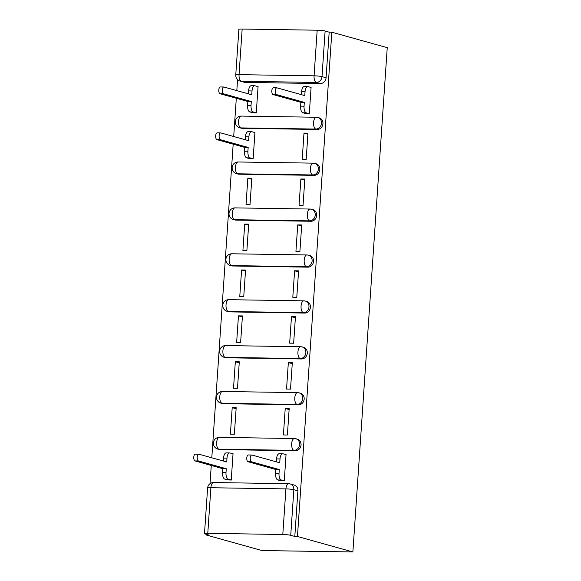 <?xml version="1.0" encoding="UTF-8"?>
<svg xmlns="http://www.w3.org/2000/svg" width="581" height="581" viewBox="0 0 581 581"><rect width="100%" height="100%" fill="white"/><g stroke="black" fill="none" stroke-linecap="round" stroke-linejoin="round"><path stroke-width="0.87" d="M242.219 128.307L317.241 129.469A5.933 5.265 -74.4 0 0 322.942 123.666A5.933 5.265 -74.4 0 0 319.238 117.87L317.792 117.471A5.933 5.265 105.6 0 1 321.504 123.259A5.933 5.265 105.6 0 1 315.795 129.062L240.774 127.9A5.933 5.265 105.6 0 1 239.583 127.726L241.028 128.132A5.933 5.265 -74.4 0 0 242.219 128.307L240.774 127.9A5.933 2.658 90.9 0 1 238.551 121.284A5.933 2.658 90.9 0 1 241.268 116.084A5.933 5.933 0 0 0 239.583 127.726M239.089 174.198L314.11 175.368A5.933 5.265 -74.4 0 0 319.819 169.565A5.933 5.265 -74.4 0 0 316.108 163.769L314.662 163.363A5.933 5.265 105.6 0 1 318.373 169.158A5.933 5.265 105.6 0 1 312.665 174.961L237.644 173.799A5.933 5.265 105.6 0 1 236.452 173.625L237.898 174.031A5.933 5.265 -74.4 0 0 239.089 174.198L237.644 173.799A5.933 2.658 90.9 0 1 235.421 167.183A5.933 2.658 90.9 0 1 238.137 161.983A5.933 5.933 0 0 0 236.452 173.625M235.959 220.097L310.98 221.259A5.933 5.265 -74.4 0 0 316.689 215.464A5.933 5.265 -74.4 0 0 312.977 209.668L311.532 209.262A5.933 5.265 105.6 0 1 315.243 215.057A5.933 5.265 105.6 0 1 309.542 220.86L234.513 219.698A5.933 5.265 105.6 0 1 233.322 219.524L234.768 219.923A5.933 5.265 -74.4 0 0 235.959 220.097L234.513 219.698A5.933 2.658 90.9 0 1 232.291 213.082A5.933 2.658 90.9 0 1 235.007 207.882A5.933 5.933 0 0 0 233.322 219.524M232.828 265.996L307.857 267.158A5.933 5.265 -74.4 0 0 313.558 261.356A5.933 5.265 -74.4 0 0 309.847 255.56L308.402 255.161A5.933 5.265 105.6 0 1 312.113 260.956A5.933 5.265 105.6 0 1 306.412 266.759L231.391 265.59A5.933 5.265 105.6 0 1 230.192 265.423L231.637 265.822A5.933 5.265 -74.4 0 0 232.828 265.996L231.391 265.59A5.933 2.658 90.9 0 1 229.161 258.973A5.933 2.658 90.9 0 1 231.877 253.781A5.933 5.933 0 0 0 230.192 265.423M229.706 311.895L304.727 313.057A5.933 5.265 -74.4 0 0 310.428 307.255A5.933 5.265 -74.4 0 0 306.717 301.459L305.279 301.06A5.933 5.265 105.6 0 1 308.983 306.855A5.933 5.265 105.6 0 1 303.282 312.658L228.26 311.489A5.933 5.265 105.6 0 1 227.062 311.322L228.507 311.721A5.933 5.265 -74.4 0 0 229.706 311.895L228.26 311.489A5.933 2.658 90.9 0 1 226.031 304.872A5.933 2.658 90.9 0 1 228.754 299.68A5.933 5.933 0 0 0 227.062 311.322M226.575 357.787L301.597 358.956A5.933 5.265 -74.4 0 0 307.298 353.154A5.933 5.265 -74.4 0 0 303.594 347.358L302.149 346.959A5.933 5.265 105.6 0 1 305.853 352.747A5.933 5.265 105.6 0 1 300.152 358.55L225.13 357.388A5.933 5.265 105.6 0 1 223.939 357.213L225.384 357.62A5.933 5.265 -74.4 0 0 226.575 357.787L225.13 357.388A5.933 2.658 90.9 0 1 222.908 350.771A5.933 2.658 90.9 0 1 225.624 345.572A5.933 5.933 0 0 0 223.939 357.213M223.445 403.686L298.467 404.855A5.933 5.265 -74.4 0 0 304.168 399.053A5.933 5.265 -74.4 0 0 300.464 393.257L299.019 392.85A5.933 5.265 105.6 0 1 302.723 398.646A5.933 5.265 105.6 0 1 297.022 404.449L222 403.287A5.933 5.265 105.6 0 1 220.809 403.112L222.254 403.519A5.933 5.265 -74.4 0 0 223.445 403.686L222 403.287A5.933 2.658 90.9 0 1 219.778 396.67A5.933 2.658 90.9 0 1 222.494 391.471A5.933 5.933 0 0 0 220.809 403.112M220.315 449.585L295.337 450.747A5.933 5.265 -74.4 0 0 301.045 444.944A5.933 5.265 -74.4 0 0 297.334 439.156L295.889 438.749A5.933 5.265 105.6 0 1 299.6 444.545A5.933 5.265 105.6 0 1 293.892 450.348L218.87 449.186A5.933 5.265 105.6 0 1 217.679 449.011L219.124 449.411A5.933 5.265 -74.4 0 0 220.315 449.585L218.87 449.186A5.933 2.658 90.9 0 1 216.648 442.562A5.933 2.658 90.9 0 1 219.364 437.37A5.933 5.933 0 0 0 217.679 449.011M237.571 79.662L236.823 90.614M236.307 98.276L233.7 136.513M233.177 144.175L211.796 457.799M211.273 465.454L210.031 483.668M206.575 534.397L206.524 535.079L261.937 550.541L352.87 551.95L297.457 536.488L331.831 32.209L387.244 47.664L352.87 551.95M242.161 29.05L239.052 74.651A5.933 0.617 -176.1 0 0 235.763 74.985L238.871 29.377A5.933 0.617 3.9 0 1 242.161 29.05L317.182 30.212A5.933 0.617 3.9 0 1 325.113 31.033L329.18 32.166L326.072 77.767A5.933 5.265 105.6 0 1 320.371 83.57L245.349 82.408L241.275 81.267A5.933 5.265 105.6 0 1 240.084 81.1L244.158 82.233A5.933 5.265 -74.4 0 0 245.349 82.408M329.18 32.166L331.831 32.209M207.78 533.336L282.802 534.498L285.917 488.897L210.888 487.728L207.78 533.336A5.933 0.617 -176.1 0 0 204.49 533.663A5.933 0.617 -176.1 0 0 205.108 533.983L209.175 535.123L206.524 535.079M288.939 483.741A5.933 5.265 105.6 0 1 290.137 483.915A5.933 5.265 105.6 0 1 293.841 489.71L290.732 535.312L294.807 536.452L297.457 536.488M290.732 535.312A5.933 0.617 -176.1 0 0 282.802 534.498M280.296 480.64L284.262 480.915L286.063 454.436L285.227 454.422M227.28 479.812L231.238 480.088L233.046 453.608L232.211 453.601M232.197 407.651L230.396 434.13L234.368 434.196L236.176 407.717L232.197 407.651L236.104 408.741M285.22 408.472L283.412 434.951L287.392 435.016L289.193 408.537L285.22 408.472L289.12 409.569M235.327 361.752L233.518 388.231L237.498 388.297L239.299 361.818L235.327 361.752L239.234 362.842M288.343 362.58L286.542 389.059L290.515 389.117L292.323 362.638L288.343 362.58L292.25 363.67M238.457 315.861L236.649 342.34L240.628 342.398L242.43 315.919L238.457 315.861L242.364 316.95M291.473 316.681L289.672 343.16L293.645 343.218L295.453 316.739L291.473 316.681L295.38 317.771M241.587 269.962L239.779 296.441L243.759 296.499L245.56 270.02L241.587 269.962L245.487 271.051M294.603 270.782L292.802 297.261L296.775 297.327L298.583 270.848L294.603 270.782L298.511 271.872M244.71 224.063L242.909 250.542L246.881 250.607L248.69 224.128L244.71 224.063L248.617 225.152M297.733 224.883L295.925 251.362L299.905 251.428L301.706 224.949L297.733 224.883L301.641 225.973M247.84 178.164L246.039 204.643L250.012 204.708L251.82 178.229L247.84 178.164L251.747 179.253M300.864 178.992L299.055 205.471L303.035 205.529L304.836 179.05L300.864 178.992L304.771 180.081M249.184 158.533L253.142 158.809L254.95 132.33L254.115 132.315M303.994 133.093L302.185 159.572L306.165 159.63L307.966 133.151L303.994 133.093L307.894 134.182M252.307 112.634L256.272 112.91L258.08 86.431L257.245 86.416M305.33 113.455L309.288 113.731L311.096 87.252L310.261 87.244M294.807 536.452L297.915 490.843A5.933 5.265 -74.4 0 0 294.204 485.048L290.137 483.915A5.933 5.933 0 0 0 288.634 483.697L213.612 482.535A5.933 5.933 0 0 0 207.599 488.062L204.49 533.663M286.048 454.647L283.034 453.805A5.933 2.658 90.9 0 0 282.722 453.761A5.933 2.658 90.9 0 0 280.006 458.961L279.744 462.781L251.972 455.039A3.413 1.525 90.9 0 0 251.791 455.01A3.413 1.525 90.9 0 0 250.222 458.198A3.413 1.525 90.9 0 0 251.508 461.801L279.279 469.55L279.025 473.377A5.933 2.658 90.9 0 0 281.248 479.993L277.798 479.942A5.933 2.658 -89.1 0 1 275.576 473.326L275.837 469.499L248.065 461.75A3.413 1.525 -89.1 0 1 246.772 458.14A3.413 1.525 -89.1 0 1 248.348 454.959A3.413 1.525 -89.1 0 1 248.523 454.981M276.36 461.837L276.556 458.903A5.933 2.658 -89.1 0 1 279.279 453.71L282.722 453.761M281.117 480.865L277.798 479.942M284.262 480.836L281.248 479.993M279.279 469.55L275.837 469.499M228.101 480.044L224.782 479.114A5.933 2.658 -89.1 0 1 222.559 472.498L222.814 468.678L226.263 468.729L226.002 472.556A5.933 2.658 90.9 0 0 228.224 479.172L231.245 480.015M233.032 453.826L230.011 452.984A5.933 2.658 90.9 0 0 229.706 452.94A5.933 2.658 90.9 0 0 226.982 458.14L226.721 461.96L198.949 454.211A3.413 1.525 90.9 0 0 198.775 454.189A3.413 1.525 90.9 0 0 197.199 457.37A3.413 1.525 90.9 0 0 198.491 460.98L226.263 468.729M222.814 468.678L195.042 460.929A3.413 1.525 -89.1 0 1 193.756 457.32A3.413 1.525 -89.1 0 1 195.325 454.131A3.413 1.525 -89.1 0 1 195.506 454.16M223.336 461.016L223.54 458.082A5.933 2.658 -89.1 0 1 226.256 452.889L229.706 452.94M249.997 158.758L246.685 157.836A5.933 2.658 -89.1 0 1 244.456 151.22L244.717 147.392L248.167 147.443L247.905 151.271A5.933 2.658 90.9 0 0 250.128 157.887L253.149 158.729M254.936 132.548L251.914 131.705A5.933 2.658 90.9 0 0 251.609 131.655A5.933 2.658 90.9 0 0 248.886 136.855L248.624 140.682L220.853 132.933A3.413 1.525 90.9 0 0 220.678 132.904A3.413 1.525 90.9 0 0 219.102 136.092A3.413 1.525 90.9 0 0 220.395 139.701L248.167 147.443M244.717 147.392L216.945 139.643A3.413 1.525 -89.1 0 1 215.66 136.041A3.413 1.525 -89.1 0 1 217.229 132.853A3.413 1.525 -89.1 0 1 217.41 132.875M245.24 139.738L245.443 136.804A5.933 2.658 -89.1 0 1 248.16 131.604L251.609 131.655M311.082 87.47L308.061 86.627A5.933 2.658 90.9 0 0 307.756 86.584A5.933 2.658 90.9 0 0 305.04 91.783L304.778 95.604L277.006 87.854A3.413 1.525 90.9 0 0 276.825 87.833A3.413 1.525 90.9 0 0 275.256 91.014A3.413 1.525 90.9 0 0 276.541 94.623L304.313 102.372L304.052 106.2A5.933 2.658 90.9 0 0 306.281 112.816L302.832 112.758A5.933 2.658 -89.1 0 1 300.609 106.141L300.871 102.321L273.099 94.572A3.413 1.525 -89.1 0 1 271.806 90.963A3.413 1.525 -89.1 0 1 273.382 87.775A3.413 1.525 -89.1 0 1 273.557 87.804M301.386 94.659L301.59 91.725A5.933 2.658 -89.1 0 1 304.306 86.533L307.756 86.584M306.151 113.687L302.832 112.758M309.295 113.658L306.281 112.816M304.313 102.372L300.871 102.321M253.127 112.859L249.815 111.937A5.933 2.658 -89.1 0 1 247.586 105.321L247.847 101.493L251.297 101.552L251.036 105.372A5.933 2.658 90.9 0 0 253.258 111.988L256.279 112.83M258.058 86.649L255.044 85.806A5.933 2.658 90.9 0 0 254.732 85.763A5.933 2.658 90.9 0 0 252.016 90.956L251.755 94.783L223.983 87.034A3.413 1.525 90.9 0 0 223.808 87.005A3.413 1.525 90.9 0 0 222.232 90.193A3.413 1.525 90.9 0 0 223.525 93.802L251.297 101.552M247.847 101.493L220.076 93.744A3.413 1.525 -89.1 0 1 218.783 90.142A3.413 1.525 -89.1 0 1 220.359 86.954A3.413 1.525 -89.1 0 1 220.54 86.983M248.37 93.839L248.574 90.905A5.933 2.658 -89.1 0 1 251.29 85.705L254.732 85.763M317.241 129.469L315.795 129.062A5.933 2.658 -89.1 0 1 313.573 122.446A5.933 2.658 90.9 0 1 316.289 117.253A5.933 2.658 90.9 0 1 316.601 117.297A5.933 5.265 105.6 0 1 317.792 117.471A5.933 5.933 0 0 0 316.289 117.253L241.268 116.084M314.11 175.368L312.665 174.961A5.933 2.658 -89.1 0 1 310.443 168.345A5.933 2.658 90.9 0 1 313.159 163.145A5.933 2.658 90.9 0 1 313.471 163.196A5.933 5.265 105.6 0 1 314.662 163.363A5.933 5.933 0 0 0 313.159 163.145L238.137 161.983M310.98 221.259L309.542 220.86A5.933 2.658 -89.1 0 1 307.313 214.244A5.933 2.658 90.9 0 1 310.029 209.044A5.933 2.658 90.9 0 1 310.341 209.087A5.933 5.265 105.6 0 1 311.532 209.262A5.933 5.933 0 0 0 310.029 209.044L235.007 207.882M307.857 267.158L306.412 266.759A5.933 2.658 -89.1 0 1 304.183 260.143A5.933 2.658 90.9 0 1 306.906 254.943A5.933 2.658 90.9 0 1 307.211 254.986A5.933 5.265 105.6 0 1 308.402 255.161A5.933 5.933 0 0 0 306.906 254.943L231.877 253.781M304.727 313.057L303.282 312.658A5.933 2.658 -89.1 0 1 301.06 306.034A5.933 2.658 90.9 0 1 303.776 300.842A5.933 2.658 90.9 0 1 304.081 300.885A5.933 5.265 105.6 0 1 305.279 301.06A5.933 5.933 0 0 0 303.776 300.842L228.754 299.68M301.597 358.956L300.152 358.55A5.933 2.658 -89.1 0 1 297.93 351.933A5.933 2.658 90.9 0 1 300.646 346.741A5.933 2.658 90.9 0 1 300.958 346.784A5.933 5.265 105.6 0 1 302.149 346.959A5.933 5.933 0 0 0 300.646 346.741L225.624 345.572M298.467 404.855L297.022 404.449A5.933 2.658 -89.1 0 1 294.799 397.832A5.933 2.658 90.9 0 1 297.516 392.633A5.933 2.658 90.9 0 1 297.828 392.683A5.933 5.265 105.6 0 1 299.019 392.85A5.933 5.933 0 0 0 297.516 392.633L222.494 391.471M295.337 450.747L293.892 450.348A5.933 2.658 -89.1 0 1 291.669 443.731A5.933 2.658 90.9 0 1 294.385 438.532A5.933 2.658 90.9 0 1 294.698 438.575A5.933 5.265 105.6 0 1 295.889 438.749A5.933 5.933 0 0 0 294.385 438.532L219.364 437.37M320.371 83.57L316.296 82.437L241.275 81.267A5.933 2.658 90.9 0 1 239.052 74.651L314.074 75.82L317.182 30.212M297.915 490.843L293.841 489.71A5.933 0.617 3.9 0 0 285.917 488.897A5.933 2.658 -89.1 0 1 288.634 483.697M326.072 77.767L322.005 76.634A5.933 5.265 105.6 0 1 316.296 82.437A5.933 2.658 90.9 0 1 314.074 75.82A5.933 0.617 3.9 0 1 322.005 76.634L325.113 31.033M207.599 488.062A5.933 0.617 -176.1 0 1 210.888 487.728A5.933 2.658 -89.1 0 1 213.612 482.535M280.006 458.961L276.556 458.903M279.025 473.377L275.576 473.326M251.508 461.801L248.065 461.75M222.559 472.498L226.002 472.556M224.782 479.114L228.224 479.172M223.54 458.082L226.982 458.14M195.042 460.929L198.491 460.98M244.456 151.22L247.905 151.271M246.685 157.836L250.128 157.887M245.443 136.804L248.886 136.855M216.945 139.643L220.395 139.701M305.04 91.783L301.59 91.725M304.052 106.2L300.609 106.141M276.541 94.623L273.099 94.572M247.586 105.321L251.036 105.372M249.815 111.937L253.258 111.988M248.574 90.905L252.016 90.956M220.076 93.744L223.525 93.802M235.763 74.985A5.933 5.933 0 0 0 240.084 81.1M251.791 455.01L248.348 454.959M195.325 454.131L198.775 454.189M217.229 132.853L220.678 132.904M276.825 87.833L273.382 87.775M220.359 86.954L223.808 87.005"/></g></svg>
